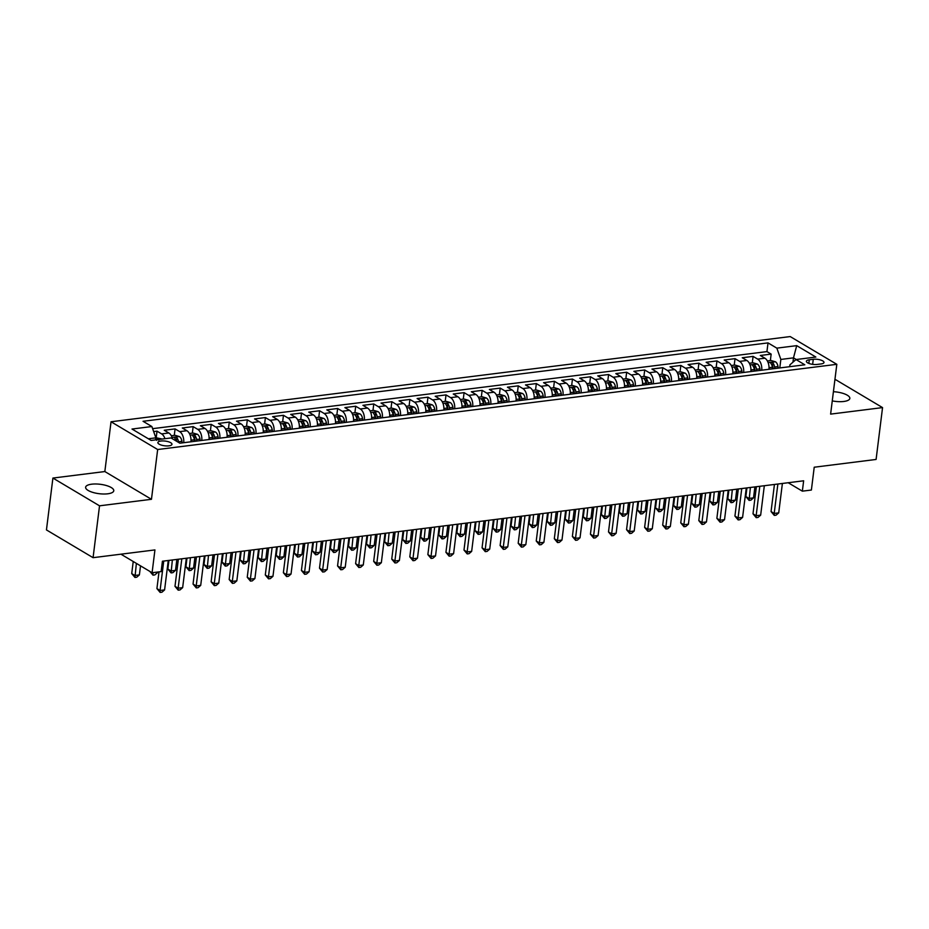 <?xml version="1.0" encoding="UTF-8"?>
<svg xmlns="http://www.w3.org/2000/svg" width="929" height="929" viewBox="0 0 929 929"><rect width="100%" height="100%" fill="white"/><g stroke="black" fill="none" stroke-linecap="round" stroke-linejoin="round"><path stroke-width="1.39" d="M107.764 493.798A14.19 4.738 7.1 0 0 113.779 490.744A14.19 4.738 7.1 0 0 106.475 485.565A14.19 4.738 7.1 0 0 91.634 484.195A14.19 4.738 7.1 0 0 85.619 487.237A14.19 4.738 7.1 0 0 92.923 492.428A14.19 4.738 7.1 0 0 107.764 493.798M832.268 400.898A14.19 4.738 7.1 0 0 843.822 401.467A14.19 4.738 7.1 0 0 849.838 398.413A14.19 4.738 7.1 0 0 833.406 391.701M168.962 445.839A7.095 2.369 7.1 0 0 171.97 444.306A7.095 2.369 7.1 0 0 168.312 441.716A7.095 2.369 7.1 0 0 160.891 441.031A7.095 2.369 7.1 0 0 157.884 442.552A7.095 2.369 7.1 0 0 161.541 445.154A7.095 2.369 7.1 0 0 168.962 445.839M52.907 478.063L46.45 529.925L93.074 557.679L99.531 505.817L151.462 499.303L157.663 449.52L111.039 421.766L104.838 471.549L52.907 478.063L99.531 505.817M157.663 449.52L836.82 364.319L790.196 336.565L111.039 421.766M836.82 364.319L830.619 414.113L882.55 407.599L835.926 379.833L834.869 379.973M882.55 407.599L876.093 459.449L814.222 467.217L811.389 490.036L802.354 491.162L803.643 480.792L162.412 561.232L161.123 571.602L152.089 572.74L154.934 549.922L93.074 557.679M768.945 369.301A8.872 5.063 -97.2 0 0 764.915 358.211L760.317 355.482L771.151 354.112L770.35 360.615M761.722 370.207A8.872 5.063 -97.2 0 0 757.692 359.117L753.094 356.388L752.281 362.879M753.094 356.388L742.259 357.746L746.858 360.475A8.872 5.063 -97.2 0 1 750.887 371.565M732.818 373.83A8.872 5.063 -97.2 0 0 728.789 362.751L724.19 360.011L735.036 358.652L734.224 365.155M714.761 376.094A8.872 5.063 -97.2 0 0 710.731 365.016L706.133 362.275L716.967 360.916L716.154 367.419M696.704 378.358A8.872 5.063 -97.2 0 0 692.662 367.28L688.064 364.54L698.91 363.181L698.097 369.684M678.634 380.623A8.872 5.063 -97.2 0 0 674.605 369.545L670.006 366.804L680.841 365.445L680.028 371.948M660.577 382.887A8.872 5.063 -97.2 0 0 656.536 371.809L651.937 369.068L662.783 367.71L661.971 374.213M642.508 385.152A8.872 5.063 -97.2 0 0 638.478 374.073L633.88 371.333L644.714 369.974L643.902 376.477M624.451 387.428A8.872 5.063 -97.2 0 0 620.421 376.338L615.811 373.609L626.657 372.239L625.844 378.742M606.382 389.692A8.872 5.063 -97.2 0 0 602.352 378.602L597.753 375.873L608.588 374.515L607.787 381.006M588.324 391.957A8.872 5.063 -97.2 0 0 584.295 380.878L579.696 378.138L590.53 376.779L589.718 383.282M570.255 394.221A8.872 5.063 -97.2 0 0 566.226 383.143L561.627 380.402L572.461 379.044L571.66 385.547M552.198 396.486A8.872 5.063 -97.2 0 0 548.168 385.407L543.57 382.667L554.404 381.308L553.591 387.811M534.129 398.75A8.872 5.063 -97.2 0 0 530.099 387.672L525.5 384.931L536.335 383.572L535.534 390.075M516.071 401.014A8.872 5.063 -97.2 0 0 512.042 389.936L507.443 387.196L518.277 385.837L517.465 392.34M498.002 403.279A8.872 5.063 -97.2 0 0 493.973 392.201L489.374 389.46L500.22 388.101L499.407 394.604M479.945 405.555A8.872 5.063 -97.2 0 0 475.915 394.465L471.317 391.736L482.151 390.366L481.338 396.869M461.887 407.819A8.872 5.063 -97.2 0 0 457.846 396.729L453.247 394.001L464.094 392.642L463.281 399.133M443.818 410.084A8.872 5.063 -97.2 0 0 439.789 399.005L435.19 396.265L446.025 394.906L445.212 401.409M425.761 412.348A8.872 5.063 -97.2 0 0 421.72 401.27L417.121 398.529L427.967 397.171L427.154 403.674M407.692 414.613A8.872 5.063 -97.2 0 0 403.662 403.534L399.064 400.794L409.898 399.435L409.097 405.938M389.634 416.877A8.872 5.063 -97.2 0 0 385.605 405.799L381.006 403.058L391.841 401.7L391.028 408.203M371.565 419.142A8.872 5.063 -97.2 0 0 367.536 408.063L362.937 405.323L373.772 403.964L372.97 410.467M353.508 421.406A8.872 5.063 -97.2 0 0 349.478 410.328L344.88 407.587L355.714 406.228L354.901 412.731M335.439 423.682A8.872 5.063 -97.2 0 0 331.409 412.592L326.811 409.863L337.645 408.493L336.844 414.996M317.381 425.946A8.872 5.063 -97.2 0 0 313.352 414.857L308.753 412.128L319.588 410.769L318.775 417.26M299.312 428.211A8.872 5.063 -97.2 0 0 295.283 417.133L290.684 414.392L301.53 413.033L300.717 419.536M281.255 430.475A8.872 5.063 -97.2 0 0 277.225 419.397L272.627 416.656L283.461 415.298L282.648 421.801M263.197 432.74A8.872 5.063 -97.2 0 0 259.156 421.661L254.558 418.921L265.404 417.562L264.591 424.065M245.128 435.004A8.872 5.063 -97.2 0 0 241.099 423.926L236.5 421.185L247.335 419.827L246.522 426.33M227.071 437.269A8.872 5.063 -97.2 0 0 223.03 426.19L218.431 423.45L229.277 422.091L228.464 428.594M209.002 439.533A8.872 5.063 -97.2 0 0 204.972 428.455L200.374 425.714L211.208 424.356L210.395 430.859M190.944 441.809A8.872 5.063 -97.2 0 0 186.915 430.719L182.305 427.99L193.151 426.62L192.338 433.123M172.492 438.825A8.872 5.063 -97.2 0 0 168.846 432.984L164.247 430.255L175.082 428.896L174.28 435.387M813.27 359.291L809.298 359.79A6.875 2.299 7.1 0 0 806.384 361.265A6.875 2.299 7.1 0 0 809.914 363.773A6.875 2.299 7.1 0 0 817.102 364.435L821.085 363.936A6.875 2.299 7.1 0 0 824 362.461A6.875 2.299 7.1 0 0 820.458 359.953A6.875 2.299 7.1 0 0 813.27 359.291L812.643 364.354M792.948 362.194L793.494 357.851L780.848 359.442L776.841 348.143L768.016 342.894L143.054 421.29L151.868 426.539L131.999 429.035L151.148 440.439L171.017 437.942L179.843 443.191L804.816 364.795L795.99 359.546L789.917 364.842L789.685 366.7M776.841 348.143L796.71 345.646L815.859 357.05L795.99 359.546M771.151 354.112L766.936 351.603L152.623 428.664M164.967 438.709A8.872 5.063 82.8 0 0 161.623 433.901L157.024 431.161L153.657 431.579M175.082 428.896L179.68 431.625A8.872 5.063 82.8 0 1 183.721 442.715M193.151 426.62L197.749 429.361A8.872 5.063 82.8 0 1 201.779 440.451M211.208 424.356L215.807 427.096A8.872 5.063 82.8 0 1 219.836 438.174M229.277 422.091L233.876 424.832A8.872 5.063 82.8 0 1 237.905 435.91M247.335 419.827L251.933 422.567A8.872 5.063 82.8 0 1 255.963 433.646M265.404 417.562L270.002 420.303A8.872 5.063 82.8 0 1 274.032 431.381M283.461 415.298L288.06 418.038A8.872 5.063 82.8 0 1 292.089 429.117M301.53 413.033L306.129 415.774A8.872 5.063 82.8 0 1 310.158 426.852M319.588 410.769L324.186 413.498A8.872 5.063 82.8 0 1 328.216 424.588M337.645 408.493L342.244 411.233A8.872 5.063 82.8 0 1 346.285 422.323M355.714 406.228L360.313 408.969A8.872 5.063 82.8 0 1 364.342 420.047M373.772 403.964L378.37 406.705A8.872 5.063 82.8 0 1 382.411 417.783M391.841 401.7L396.439 404.44A8.872 5.063 82.8 0 1 400.469 415.518M409.898 399.435L414.497 402.176A8.872 5.063 82.8 0 1 418.526 413.254M427.967 397.171L432.566 399.911A8.872 5.063 82.8 0 1 436.595 410.99M446.025 394.906L450.623 397.647A8.872 5.063 82.8 0 1 454.653 408.725M464.094 392.642L468.692 395.371A8.872 5.063 82.8 0 1 472.722 406.461M482.151 390.366L486.75 393.106A8.872 5.063 82.8 0 1 490.779 404.196M500.22 388.101L504.819 390.842A8.872 5.063 82.8 0 1 508.848 401.92M518.277 385.837L522.876 388.577A8.872 5.063 82.8 0 1 526.906 399.656M536.335 383.572L540.945 386.313A8.872 5.063 82.8 0 1 544.975 397.391M554.404 381.308L559.003 384.049A8.872 5.063 82.8 0 1 563.032 395.127M572.461 379.044L577.06 381.784A8.872 5.063 82.8 0 1 581.101 392.862M590.53 376.779L595.129 379.52A8.872 5.063 82.8 0 1 599.159 390.598M608.588 374.515L613.186 377.244A8.872 5.063 82.8 0 1 617.228 388.334M626.657 372.239L631.255 374.979A8.872 5.063 82.8 0 1 635.285 386.069M644.714 369.974L649.313 372.715A8.872 5.063 82.8 0 1 653.342 383.793M662.783 367.71L667.382 370.45A8.872 5.063 82.8 0 1 671.412 381.529M680.841 365.445L685.439 368.186A8.872 5.063 82.8 0 1 689.469 379.264M698.91 363.181L703.508 365.921A8.872 5.063 82.8 0 1 707.538 377M716.967 360.916L721.566 363.657A8.872 5.063 82.8 0 1 725.595 374.735M735.036 358.652L739.635 361.393A8.872 5.063 82.8 0 1 743.664 372.471M779.791 367.942L780.848 359.442M120.933 554.183L152.089 572.74M788.187 482.732L802.354 491.162M796.269 359.511L793.494 357.851L796.71 345.646M155.619 439.881L155.875 437.838L148.373 438.778M766.936 351.603L768.016 342.894M157.024 431.161L156.211 437.664M151.868 426.539L155.875 437.838M151.462 499.303L104.838 471.549M774.438 484.45L771.058 511.554L774.205 513.423L777.875 484.021M778.723 512.866L776.087 515.165L774.287 515.398L774.205 513.423L778.723 512.866L782.392 483.463M774.287 515.398L771.058 511.554M769.026 368L769.224 369.266M767.389 360.986L771.14 360.522L775.471 361.799A5.876 3.356 82.8 0 1 778.014 366.56L778.258 368.128M746.939 487.911L745.859 496.55L749.006 498.42L753.524 497.863L754.894 486.912M774.821 368.558L774.577 366.99A5.876 3.356 -97.2 0 0 772.951 363.042C771.302 362.217 770.582 362.31 770.78 363.309A5.876 3.356 82.8 0 1 772.417 367.257L772.649 368.836M772.951 363.042L772.58 366.026A2.996 1.707 82.8 0 1 772.963 367.327L773.183 368.767M750.377 487.47L749.088 500.394L745.859 496.55M753.524 497.863L750.887 500.162L749.088 500.394M756.369 486.726L753.001 513.818L756.148 515.7L759.806 486.285M760.665 515.13L758.029 517.43L756.218 517.662L756.148 515.7L760.665 515.13L764.323 485.728M756.218 517.662L753.001 513.818M738.311 488.991L734.932 516.083L738.079 517.964L741.748 488.561M742.596 517.395L739.96 519.694L738.16 519.926L738.079 517.964L742.596 517.395L746.266 487.992M738.16 519.926L734.932 516.083M720.242 491.255L716.874 518.347L720.021 520.228L723.679 490.826M724.539 519.659L721.903 521.959L720.091 522.191L720.021 520.228L724.539 519.659L728.197 490.257M720.091 522.191L716.874 518.347M702.185 493.52L698.805 520.612L701.952 522.493L705.622 493.09M706.47 521.924L703.834 524.235L702.034 524.455L701.952 522.493L706.47 521.924L710.139 492.521M702.034 524.455L698.805 520.612M750.969 370.265L751.155 371.53M749.331 363.251L753.082 362.786L757.402 364.063A5.876 3.356 82.8 0 1 759.945 368.825L760.189 370.392M728.87 490.175L727.802 498.815L730.949 500.696L735.466 500.127L736.825 489.177M756.763 370.822L756.52 369.254A5.876 3.356 -97.2 0 0 754.882 365.306C753.233 364.482 752.513 364.574 752.722 365.585A5.876 3.356 82.8 0 1 754.348 369.533L754.592 371.101M754.882 365.306L754.511 368.29A2.996 1.707 82.8 0 1 754.905 369.591L755.126 371.031M732.307 489.746L731.018 502.659L727.802 498.815M735.466 500.127L732.83 502.426L731.018 502.659M732.9 372.529L733.097 373.795M731.262 365.527L735.013 365.051L739.345 366.328A5.876 3.356 82.8 0 1 741.888 371.089L742.132 372.657M710.813 492.44L709.733 501.079L712.88 502.961L717.397 502.392L718.767 491.441M738.694 373.086L738.45 371.519A5.876 3.356 -97.2 0 0 736.825 367.57C735.176 366.746 734.456 366.839 734.653 367.849A5.876 3.356 82.8 0 1 736.291 371.797L736.523 373.365M736.825 367.57L736.453 370.555A2.996 1.707 82.8 0 1 736.836 371.867L737.057 373.295M714.25 492.01L712.961 504.923L709.733 501.079M717.397 502.392L714.761 504.691L712.961 504.923M714.842 374.793L715.028 376.059M713.205 367.791L716.956 367.315L721.276 368.592A5.876 3.356 82.8 0 1 723.819 373.353L724.063 374.921M692.744 494.704L691.675 503.344L694.822 505.225L699.34 504.656L700.698 493.705M720.637 375.362L720.393 373.783A5.876 3.356 -97.2 0 0 718.767 369.835C717.107 369.01 716.387 369.103 716.596 370.114A5.876 3.356 82.8 0 1 718.222 374.062L718.465 375.63M718.767 369.835L718.396 372.819A2.996 1.707 82.8 0 1 718.779 374.132L719 375.56M696.181 494.274L694.892 507.188L691.675 503.344M699.34 504.656L696.704 506.955L694.892 507.188M696.773 377.058L696.971 378.324M695.136 370.056L698.887 369.579L703.218 370.857A5.876 3.356 82.8 0 1 705.761 375.618L706.005 377.197M674.686 496.969L673.606 505.608L676.753 507.489L681.271 506.92L682.641 495.97M702.568 377.627L702.324 376.048A5.876 3.356 -97.2 0 0 700.698 372.111C699.049 371.275 698.329 371.368 698.527 372.378A5.876 3.356 82.8 0 1 700.164 376.326L700.408 377.894M700.698 372.111L700.327 375.095A2.996 1.707 82.8 0 1 700.71 376.396L700.93 377.824M678.124 496.539L676.835 509.452L673.606 505.608M681.271 506.92L678.634 509.231L676.835 509.452M684.116 495.784L680.748 522.888L683.895 524.757L687.553 495.354M688.412 524.188L685.776 526.499L683.965 526.72L683.895 524.757L688.412 524.188L692.07 494.785M683.965 526.72L680.748 522.888M678.716 379.322L678.913 380.588M677.078 372.32L680.829 371.844L685.161 373.121A5.876 3.356 82.8 0 1 687.704 377.894L687.936 379.462M656.617 499.233L655.549 507.884L658.696 509.754L663.213 509.185L664.572 498.234M684.51 379.891L684.267 378.324A5.876 3.356 -97.2 0 0 682.641 374.375C680.992 373.539 680.26 373.632 680.469 374.642A5.876 3.356 82.8 0 1 682.095 378.591L682.339 380.158M682.641 374.375L682.269 377.36A2.996 1.707 82.8 0 1 682.652 378.66L682.873 380.089M660.054 498.803L658.766 511.716L655.549 507.884M663.213 509.185L660.577 511.496L658.766 511.716M666.058 498.049L662.679 525.152L665.838 527.022L669.495 497.619M670.343 526.453L667.707 528.764L665.907 528.984L665.838 527.022L670.343 526.453L674.013 497.05M665.907 528.984L662.679 525.152M660.647 381.587L660.844 382.853M659.009 374.584L662.772 374.108L667.092 375.386A5.876 3.356 82.8 0 1 669.635 380.158L669.879 381.726M638.56 501.497L637.48 510.149L640.627 512.018L645.144 511.449L646.514 500.499M666.441 382.156L666.209 380.588A5.876 3.356 -97.2 0 0 664.572 376.64C662.923 375.815 662.203 375.897 662.412 376.907A5.876 3.356 82.8 0 1 664.038 380.855L664.281 382.423M664.572 376.64L664.2 379.624A2.996 1.707 82.8 0 1 664.595 380.925L664.804 382.365M641.997 501.068L640.708 513.981L637.48 510.149M645.144 511.449L642.508 513.76L640.708 513.981M647.989 500.313L644.621 527.417L647.768 529.286L651.426 499.883M652.286 528.729L649.65 531.028L647.838 531.249L647.768 529.286L652.286 528.729L655.944 499.314M647.838 531.249L644.621 527.417M642.589 383.851L642.787 385.129M640.952 376.849L644.703 376.384L649.034 377.65A5.876 3.356 82.8 0 1 651.577 382.423L651.81 383.991M620.491 503.762L619.422 512.413L622.569 514.283L627.087 513.725L628.445 502.763M648.384 384.42L648.14 382.853A5.876 3.356 -97.2 0 0 646.514 378.904C644.865 378.08 644.134 378.161 644.343 379.171A5.876 3.356 82.8 0 1 645.969 383.12L646.212 384.687M646.514 378.904L646.143 381.889A2.996 1.707 82.8 0 1 646.526 383.189L646.747 384.629M623.928 503.332L622.639 516.245L619.422 512.413M627.087 513.725L624.451 516.025L622.639 516.245M629.932 502.577L626.552 529.681L629.711 531.551L633.369 502.148M634.217 530.993L631.592 533.292L629.781 533.525L629.711 531.551L634.217 530.993L637.886 501.59M629.781 533.525L626.552 529.681M624.52 386.127L624.718 387.393M622.883 379.113L626.645 378.649L630.965 379.926A5.876 3.356 82.8 0 1 633.508 384.687L633.752 386.255M602.433 506.038L601.353 514.678L604.512 516.547L609.018 515.99L610.388 505.039M630.315 386.685L630.083 385.117A5.876 3.356 -97.2 0 0 628.445 381.169C626.796 380.344 626.076 380.437 626.285 381.436A5.876 3.356 82.8 0 1 627.911 385.384L628.155 386.963M628.445 381.169L628.074 384.153A2.996 1.707 82.8 0 1 628.468 385.454L628.689 386.894M605.871 505.597L604.582 518.521L601.353 514.678M609.018 515.99L606.382 518.289L604.582 518.521M611.874 504.853L608.495 531.945L611.642 533.827L615.312 504.412M616.159 533.258L613.523 535.557L611.723 535.789L611.642 533.827L616.159 533.258L619.817 503.855M611.723 535.789L608.495 531.945M606.463 388.392L606.66 389.657M604.825 381.378L608.576 380.913L612.908 382.191A5.876 3.356 82.8 0 1 615.451 386.952L615.683 388.519M584.376 508.302L583.296 516.942L586.443 518.823L590.96 518.254L592.319 507.304M612.257 388.949L612.014 387.381A5.876 3.356 -97.2 0 0 610.388 383.433C608.739 382.609 608.019 382.702 608.216 383.712A5.876 3.356 82.8 0 1 609.854 387.66L610.086 389.228M610.388 383.433L610.016 386.418A2.996 1.707 82.8 0 1 610.399 387.718L610.62 389.158M587.813 507.873L586.513 520.786L583.296 516.942M590.96 518.254L588.324 520.554L586.513 520.786M593.805 507.118L590.426 534.21L593.585 536.091L597.242 506.688M598.102 535.522L595.466 537.821L593.654 538.054L593.585 536.091L598.102 535.522L601.76 506.119M593.654 538.054L590.426 534.21M588.405 390.656L588.591 391.922M586.768 383.654L590.519 383.178L594.839 384.455A5.876 3.356 82.8 0 1 597.382 389.216L597.626 390.784M566.307 510.567L565.227 519.206L568.385 521.088L572.891 520.519L574.261 509.568M594.188 391.214L593.956 389.646A5.876 3.356 -97.2 0 0 592.319 385.698C590.67 384.873 589.95 384.966 590.159 385.976A5.876 3.356 82.8 0 1 591.785 389.925L592.028 391.492M592.319 385.698L591.947 388.682A2.996 1.707 82.8 0 1 592.342 389.994L592.563 391.423M569.744 510.137L568.455 523.05L565.227 519.206M572.891 520.519L570.267 522.818L568.455 523.05M575.748 509.382L572.369 536.474L575.515 538.356L579.185 508.953M580.033 537.786L577.397 540.086L575.597 540.318L575.515 538.356L580.033 537.786L583.691 508.384M575.597 540.318L572.369 536.474M570.336 392.921L570.534 394.186M568.699 385.918L572.45 385.442L576.781 386.719A5.876 3.356 82.8 0 1 579.324 391.481L579.557 393.048M548.249 512.831L547.169 521.471L550.316 523.352L554.834 522.783L556.192 511.833M576.131 393.49L575.887 391.91A5.876 3.356 -97.2 0 0 574.261 387.962C572.612 387.138 571.892 387.23 572.09 388.241A5.876 3.356 82.8 0 1 573.727 392.189L573.959 393.757M574.261 387.962L573.89 390.946A2.996 1.707 82.8 0 1 574.273 392.259L574.494 393.687M551.687 512.402L550.398 525.315L547.169 521.471M554.834 522.783L552.198 525.082L550.398 525.315M557.679 511.647L554.311 538.739L557.458 540.62L561.116 511.217M561.975 540.051L559.339 542.362L557.528 542.582L557.458 540.62L561.975 540.051L565.633 510.648M557.528 542.582L554.311 538.739M552.279 395.185L552.465 396.451M550.642 388.183L554.392 387.707L558.712 388.984A5.876 3.356 82.8 0 1 561.255 393.745L561.499 395.324M530.18 515.096L529.1 523.735L532.259 525.617L536.776 525.048L538.135 514.097M558.062 395.754L557.83 394.175A5.876 3.356 -97.2 0 0 556.192 390.238C554.543 389.402 553.823 389.495 554.032 390.505A5.876 3.356 82.8 0 1 555.658 394.453L555.902 396.021M556.192 390.238L555.821 393.222A2.996 1.707 82.8 0 1 556.216 394.523L556.436 395.951M533.618 514.666L532.329 527.579L529.1 523.735M536.776 525.048L534.14 527.358L532.329 527.579M539.621 513.911L536.242 541.015L539.389 542.884L543.059 513.482M543.906 542.315L541.27 544.626L539.47 544.847L539.389 542.884L543.906 542.315L547.576 512.913M539.47 544.847L536.242 541.015M534.21 397.449L534.407 398.715M532.572 390.447L536.323 389.971L540.655 391.248A5.876 3.356 82.8 0 1 543.198 396.021L543.442 397.589M512.123 517.36L511.043 526.011L514.19 527.881L518.707 527.312L520.077 516.361M540.004 398.018L539.761 396.451A5.876 3.356 -97.2 0 0 538.135 392.502C536.486 391.666 535.766 391.759 535.963 392.77A5.876 3.356 82.8 0 1 537.601 396.718L537.833 398.286M538.135 392.502L537.763 395.487A2.996 1.707 82.8 0 1 538.146 396.788L538.367 398.216M515.56 516.93L514.271 529.844L511.043 526.011M518.707 527.312L516.071 529.623L514.271 529.844M521.552 516.176L518.185 543.279L521.332 545.149L524.99 515.746M525.849 544.58L523.213 546.891L521.401 547.111L521.332 545.149L525.849 544.58L529.507 515.177M521.401 547.111L518.185 543.279M516.152 399.714L516.338 400.98M514.515 392.712L518.266 392.235L522.586 393.513A5.876 3.356 82.8 0 1 525.129 398.286L525.373 399.853M494.054 519.625L492.985 528.276L496.132 530.145L500.65 529.576L502.008 518.626M521.947 400.283L521.703 398.715A5.876 3.356 -97.2 0 0 520.077 394.767C518.417 393.942 517.697 394.024 517.906 395.034A5.876 3.356 82.8 0 1 519.532 398.982L519.775 400.55M520.077 394.767L519.706 397.751A2.996 1.707 82.8 0 1 520.089 399.052L520.31 400.492M497.491 519.195L496.202 532.108L492.985 528.276M500.65 529.576L498.014 531.887L496.202 532.108M503.495 518.44L500.116 545.544L503.263 547.413L506.932 518.01M507.78 546.856L505.144 549.155L503.344 549.376L503.263 547.413L507.78 546.856L511.449 517.441M503.344 549.376L500.116 545.544M498.083 401.978L498.281 403.256M496.446 394.976L500.197 394.511L504.528 395.777A5.876 3.356 82.8 0 1 507.071 400.55L507.315 402.118M475.996 521.889L474.916 530.54L478.063 532.41L482.581 531.841L483.951 520.89M503.878 402.547L503.634 400.98A5.876 3.356 -97.2 0 0 502.008 397.031C500.359 396.207 499.639 396.288 499.837 397.298A5.876 3.356 82.8 0 1 501.474 401.247L501.706 402.814M502.008 397.031L501.637 400.016A2.996 1.707 82.8 0 1 502.02 401.316L502.241 402.756M479.434 521.459L478.145 534.372L474.916 530.54M482.581 531.841L479.945 534.152L478.145 534.372M485.426 520.704L482.058 547.808L485.205 549.678L488.863 520.275M489.722 549.12L487.086 551.42L485.275 551.652L485.205 549.678L489.722 549.12L493.38 519.717M485.275 551.652L482.058 547.808M480.026 404.254L480.212 405.52M478.389 397.24L482.139 396.776L486.471 398.053A5.876 3.356 82.8 0 1 489.014 402.814L489.246 404.382M457.927 524.165L456.859 532.805L460.006 534.674L464.523 534.117L465.882 523.166M485.821 404.812L485.577 403.244A5.876 3.356 -97.2 0 0 483.951 399.296C482.302 398.471 481.57 398.564 481.779 399.563A5.876 3.356 82.8 0 1 483.405 403.511L483.649 405.09M483.951 399.296L483.579 402.28A2.996 1.707 82.8 0 1 483.963 403.581L484.183 405.021M461.365 523.724L460.076 536.648L456.859 532.805M464.523 534.117L461.887 536.416L460.076 536.648M467.368 522.981L463.989 550.073L467.136 551.954L470.806 522.539M471.653 551.385L469.017 553.684L467.217 553.916L467.136 551.954L471.653 551.385L475.323 521.982M467.217 553.916L463.989 550.073M461.957 406.519L462.154 407.785M460.319 399.505L464.082 399.04L468.402 400.318A5.876 3.356 82.8 0 1 470.945 405.079L471.189 406.647M439.87 526.429L438.79 535.069L441.937 536.95L446.454 536.381L447.824 525.431M467.751 407.076L467.519 405.508A5.876 3.356 -97.2 0 0 465.882 401.56C464.233 400.736 463.513 400.829 463.71 401.839A5.876 3.356 82.8 0 1 465.348 405.787L465.592 407.355M465.882 401.56L465.51 404.545A2.996 1.707 82.8 0 1 465.893 405.845L466.114 407.285M443.307 526L442.018 538.913L438.79 535.069M446.454 536.381L443.818 538.681L442.018 538.913M449.299 525.245L445.932 552.337L449.079 554.218L452.737 524.815M453.596 553.649L450.96 555.948L449.148 556.181L449.079 554.218L453.596 553.649L457.254 524.246M449.148 556.181L445.932 552.337M443.899 408.783L444.097 410.049M442.262 401.781L446.013 401.305L450.344 402.582A5.876 3.356 82.8 0 1 452.887 407.343L453.12 408.911M421.801 528.694L420.732 537.334L423.879 539.215L428.397 538.646L429.755 527.695M449.694 409.341L449.45 407.773A5.876 3.356 -97.2 0 0 447.824 403.825C446.175 403 445.444 403.093 445.653 404.103A5.876 3.356 82.8 0 1 447.279 408.052L447.523 409.619M447.824 403.825L447.453 406.809A2.996 1.707 82.8 0 1 447.836 408.11L448.057 409.55M425.238 528.264L423.949 541.177L420.732 537.334M428.397 538.646L425.761 540.945L423.949 541.177M431.242 527.509L427.863 554.601L431.021 556.483L434.679 527.08M435.527 555.914L432.891 558.213L431.091 558.445L431.021 556.483L435.527 555.914L439.196 526.511M431.091 558.445L427.863 554.601M425.83 411.048L426.028 412.313M424.193 404.045L427.955 403.569L432.275 404.847A5.876 3.356 82.8 0 1 434.818 409.608L435.062 411.175M403.743 530.958L402.663 539.598L405.81 541.479L410.328 540.91L411.698 529.96M431.625 411.617L431.393 410.037A5.876 3.356 -97.2 0 0 429.755 406.089C428.106 405.265 427.386 405.358 427.595 406.368A5.876 3.356 82.8 0 1 429.221 410.316L429.465 411.884M429.755 406.089L429.384 409.074A2.996 1.707 82.8 0 1 429.779 410.386L429.988 411.814M407.181 530.529L405.892 543.442L402.663 539.598M410.328 540.91L407.692 543.21L405.892 543.442M413.173 529.774L409.805 556.866L412.952 558.747L416.61 529.344M417.469 558.178L414.833 560.489L413.022 560.71L412.952 558.747L417.469 558.178L421.127 528.775M413.022 560.71L409.805 556.866M407.773 413.312L407.97 414.578M406.136 406.31L409.886 405.834L414.218 407.111A5.876 3.356 82.8 0 1 416.761 411.872L416.993 413.451M385.674 533.223L384.606 541.862L387.753 543.744L392.27 543.175L393.629 532.224M413.568 413.881L413.324 412.302A5.876 3.356 -97.2 0 0 411.698 408.365C410.049 407.529 409.317 407.622 409.526 408.632A5.876 3.356 82.8 0 1 411.152 412.581L411.396 414.148M411.698 408.365L411.326 411.35A2.996 1.707 82.8 0 1 411.71 412.65L411.93 414.079M389.112 532.793L387.823 545.706L384.606 541.862M392.27 543.175L389.634 545.486L387.823 545.706M395.115 532.038L391.736 559.142L394.895 561.011L398.553 531.609M399.4 560.442L396.776 562.753L394.964 562.974L394.895 561.011L399.4 560.442L403.07 531.04M394.964 562.974L391.736 559.142M389.704 415.577L389.901 416.842M388.067 408.574L391.829 408.098L396.149 409.375A5.876 3.356 82.8 0 1 398.692 414.148L398.936 415.716M367.617 535.487L366.537 544.139L369.696 546.008L374.201 545.439L375.571 534.489M395.499 416.146L395.266 414.578A5.876 3.356 -97.2 0 0 393.629 410.63C391.98 409.794 391.26 409.886 391.469 410.897A5.876 3.356 82.8 0 1 393.095 414.845L393.339 416.413M393.629 410.63L393.257 413.614A2.996 1.707 82.8 0 1 393.652 414.915L393.873 416.343M371.054 535.058L369.765 547.971L366.537 544.139M374.201 545.439L371.565 547.75L369.765 547.971M377.058 534.303L373.679 561.406L376.826 563.276L380.495 533.873M381.343 562.707L378.707 565.018L376.907 565.238L376.826 563.276L381.343 562.707L385.001 533.304M376.907 565.238L373.679 561.406M371.646 417.841L371.844 419.107M370.009 410.839L373.76 410.363L378.091 411.64A5.876 3.356 82.8 0 1 380.635 416.413L380.867 417.98M349.559 537.752L348.48 546.403L351.626 548.273L356.144 547.704L357.502 536.753M377.441 418.41L377.197 416.842A5.876 3.356 -97.2 0 0 375.571 412.894C373.922 412.07 373.203 412.151 373.4 413.161A5.876 3.356 82.8 0 1 375.037 417.109L375.27 418.677M375.571 412.894L375.2 415.878A2.996 1.707 82.8 0 1 375.583 417.179L375.804 418.619M352.997 537.322L351.696 550.235L348.48 546.403M356.144 547.704L353.508 550.014L351.696 550.235M358.989 536.567L355.61 563.671L358.768 565.54L362.426 536.138M363.285 564.983L360.649 567.282L358.838 567.503L358.768 565.54L363.285 564.983L366.943 535.568M358.838 567.503L355.61 563.671M353.589 420.105L353.775 421.383M351.952 413.103L355.702 412.639L360.022 413.904A5.876 3.356 82.8 0 1 362.565 418.677L362.809 420.245M331.49 540.016L330.41 548.667L333.569 550.537L338.086 549.968L339.445 539.017M359.372 420.674L359.14 419.107A5.876 3.356 -97.2 0 0 357.502 415.158C355.853 414.334 355.133 414.415 355.342 415.426A5.876 3.356 82.8 0 1 356.968 419.374L357.212 420.942M357.502 415.158L357.131 418.143A2.996 1.707 82.8 0 1 357.526 419.443L357.746 420.883M334.928 539.586L333.639 552.5L330.41 548.667M338.086 549.968L335.45 552.279L333.639 552.5M340.931 538.832L337.552 565.935L340.699 567.805L344.369 538.402M345.216 567.247L342.58 569.547L340.78 569.779L340.699 567.805L345.216 567.247L348.886 537.845M340.78 569.779L337.552 565.935M335.52 422.381L335.717 423.647M333.883 415.368L337.633 414.903L341.965 416.18A5.876 3.356 82.8 0 1 344.508 420.942L344.752 422.509M313.433 542.292L312.353 550.932L315.5 552.801L320.017 552.244L321.388 541.293M341.315 422.939L341.071 421.371A5.876 3.356 -97.2 0 0 339.445 417.423C337.796 416.598 337.076 416.691 337.273 417.69A5.876 3.356 82.8 0 1 338.911 421.638L339.143 423.218M339.445 417.423L339.073 420.407A2.996 1.707 82.8 0 1 339.457 421.708L339.677 423.148M316.87 541.851L315.581 554.776L312.353 550.932M320.017 552.244L317.381 554.543L315.581 554.776M322.862 541.108L319.495 568.2L322.642 570.081L326.3 540.666M327.159 569.512L324.523 571.811L322.711 572.043L322.642 570.081L327.159 569.512L330.817 540.109M322.711 572.043L319.495 568.2M304.805 543.372L301.426 570.464L304.573 572.345L308.242 542.942M309.09 571.776L306.454 574.076L304.654 574.308L304.573 572.345L309.09 571.776L312.759 542.373M304.654 574.308L301.426 570.464M286.736 545.637L283.368 572.728L286.515 574.61L290.173 545.207M291.032 574.041L288.396 576.34L286.585 576.572L286.515 574.61L291.032 574.041L294.69 544.638M286.585 576.572L283.368 572.728M317.463 424.646L317.648 425.912M315.825 417.632L319.576 417.167L323.896 418.445A5.876 3.356 82.8 0 1 326.439 423.206L326.683 424.774M295.364 544.557L294.284 553.196L297.443 555.077L301.96 554.508L303.318 543.558M323.257 425.203L323.013 423.636A5.876 3.356 -97.2 0 0 321.376 419.687C319.727 418.863 319.007 418.956 319.216 419.966A5.876 3.356 82.8 0 1 320.842 423.914L321.086 425.482M321.376 419.687L321.004 422.672A2.996 1.707 82.8 0 1 321.399 423.972L321.62 425.412M298.801 544.127L297.512 557.04L294.284 553.196M301.96 554.508L299.324 556.808L297.512 557.04M299.393 426.91L299.591 428.176M297.756 419.908L301.507 419.432L305.838 420.709A5.876 3.356 82.8 0 1 308.382 425.47L308.625 427.038M277.306 546.821L276.227 555.461L279.374 557.342L283.891 556.773L285.261 545.822M305.188 427.468L304.944 425.9A5.876 3.356 -97.2 0 0 303.318 421.952C301.67 421.127 300.95 421.22 301.147 422.231A5.876 3.356 82.8 0 1 302.784 426.179L303.017 427.746M303.318 421.952L302.947 424.936A2.996 1.707 82.8 0 1 303.33 426.237L303.551 427.677M280.744 546.391L279.455 559.304L276.227 555.461M283.891 556.773L281.255 559.072L279.455 559.304M281.336 429.175L281.522 430.441M279.699 422.172L283.45 421.696L287.769 422.974A5.876 3.356 82.8 0 1 290.312 427.735L290.556 429.303M259.237 549.085L258.169 557.725L261.316 559.606L265.833 559.037L267.192 548.087M287.131 429.744L286.887 428.164A5.876 3.356 -97.2 0 0 285.261 424.216C283.6 423.392 282.88 423.485 283.09 424.495A5.876 3.356 82.8 0 1 284.715 428.443L284.959 430.011M285.261 424.216L284.889 427.201A2.996 1.707 82.8 0 1 285.273 428.513L285.493 429.941M262.675 548.656L261.386 561.569L258.169 557.725M265.833 559.037L263.197 561.337L261.386 561.569M268.678 547.901L265.299 574.993L268.446 576.874L272.116 547.471M272.963 576.305L270.327 578.616L268.527 578.837L268.446 576.874L272.963 576.305L276.633 546.902M268.527 578.837L265.299 574.993M263.267 431.439L263.464 432.705M261.63 424.437L265.38 423.961L269.712 425.238A5.876 3.356 82.8 0 1 272.255 429.999L272.499 431.579M241.18 551.35L240.1 559.99L243.247 561.871L247.764 561.302L249.135 550.351M269.062 432.008L268.818 430.429A5.876 3.356 -97.2 0 0 267.192 426.492C265.543 425.656 264.823 425.749 265.02 426.759A5.876 3.356 82.8 0 1 266.658 430.708L266.89 432.275M267.192 426.492L266.82 429.477A2.996 1.707 82.8 0 1 267.204 430.777L267.424 432.206M244.617 550.92L243.328 563.833L240.1 559.99M247.764 561.302L245.128 563.613L243.328 563.833M250.609 550.165L247.242 577.269L250.389 579.139L254.047 549.736M254.906 578.57L252.27 580.88L250.458 581.101L250.389 579.139L254.906 578.57L258.564 549.167M250.458 581.101L247.242 577.269M245.21 433.704L245.395 434.969M243.572 426.701L247.323 426.225L251.654 427.503A5.876 3.356 82.8 0 1 254.198 432.275L254.43 433.843M223.111 553.614L222.043 562.266L225.19 564.135L229.707 563.566L231.066 552.616M251.004 434.273L250.76 432.705A5.876 3.356 -97.2 0 0 249.135 428.757C247.486 427.921 246.754 428.014 246.963 429.024A5.876 3.356 82.8 0 1 248.589 432.972L248.833 434.54M249.135 428.757L248.763 431.741A2.996 1.707 82.8 0 1 249.146 433.042L249.367 434.47M226.548 553.185L225.259 566.098L222.043 562.266M229.707 563.566L227.071 565.877L225.259 566.098M232.552 552.43L229.173 579.533L232.32 581.403L235.989 552M236.837 580.834L234.201 583.145L232.401 583.366L232.32 581.403L236.837 580.834L240.506 551.431M232.401 583.366L229.173 579.533M227.14 435.968L227.338 437.234M225.503 428.966L229.266 428.49L233.585 429.767A5.876 3.356 82.8 0 1 236.129 434.54L236.372 436.107M205.054 555.879L203.974 564.53L207.121 566.4L211.638 565.831L213.008 554.88M232.935 436.537L232.703 434.969A5.876 3.356 -97.2 0 0 231.066 431.021C229.417 430.197 228.697 430.278 228.906 431.288A5.876 3.356 82.8 0 1 230.531 435.236L230.775 436.804M231.066 431.021L230.694 434.006A2.996 1.707 82.8 0 1 231.089 435.306L231.298 436.746M208.491 555.449L207.202 568.362L203.974 564.53M211.638 565.831L209.002 568.142L207.202 568.362M214.483 554.694L211.115 581.798L214.262 583.667L217.92 554.265M218.779 583.11L216.143 585.409L214.332 585.63L214.262 583.667L218.779 583.11L222.437 553.696M214.332 585.63L211.115 581.798M209.083 438.233L209.28 439.51M207.446 431.23L211.197 430.766L215.528 432.031A5.876 3.356 82.8 0 1 218.071 436.804L218.303 438.372M186.984 558.143L185.916 566.795L189.063 568.664L193.58 568.095L194.939 557.145M214.878 438.802L214.634 437.234A5.876 3.356 -97.2 0 0 213.008 433.286C211.359 432.461 210.628 432.542 210.837 433.553A5.876 3.356 82.8 0 1 212.462 437.501L212.706 439.069M213.008 433.286L212.636 436.27A2.996 1.707 82.8 0 1 213.02 437.571L213.24 439.011M190.422 557.714L189.133 570.627L185.916 566.795M193.58 568.095L190.944 570.406L189.133 570.627M196.425 556.959L193.046 584.062L196.205 585.932L199.863 556.529M200.71 585.375L198.074 587.674L196.274 587.906L196.205 585.932L200.71 585.375L204.38 555.972M196.274 587.906L193.046 584.062M191.014 440.509L191.211 441.774M189.377 433.495L193.139 433.03L197.459 434.296A5.876 3.356 82.8 0 1 200.002 439.069L200.246 440.636M168.927 560.419L167.847 569.059L171.006 570.929L175.511 570.371L176.882 559.421M196.809 441.066L196.576 439.498A5.876 3.356 -97.2 0 0 194.939 435.55C193.29 434.726 192.57 434.818 192.779 435.817A5.876 3.356 82.8 0 1 194.405 439.765L194.649 441.345M194.939 435.55L194.567 438.534A2.996 1.707 82.8 0 1 194.962 439.835L195.183 441.275M172.364 559.978L171.075 572.903L167.847 569.059M175.511 570.371L172.875 572.67L171.075 572.903M178.368 559.235L174.989 586.327L178.136 588.208L181.805 558.793M182.653 587.639L180.017 589.938L178.205 590.17L178.136 588.208L182.653 587.639L186.311 558.236M178.205 590.17L174.989 586.327M171.319 435.759L175.07 435.295L179.402 436.572A5.876 3.356 82.8 0 1 181.945 441.333L182.177 442.901M178.612 442.471L178.507 441.763A5.876 3.356 -97.2 0 0 176.882 437.814C175.233 436.99 174.501 437.083 174.71 438.093A5.876 3.356 82.8 0 1 176.127 440.985M176.882 437.814L176.51 440.799A2.996 1.707 82.8 0 1 176.719 441.333M153.006 572.624L157.524 572.055M152.147 572.728L152.937 573.205L153.006 575.167L149.824 571.381M157.454 572.636L154.818 574.935L153.006 575.167M159.01 571.869L156.92 588.591L160.078 590.472L163.736 561.07M164.596 589.903L161.96 592.203L160.148 592.435L160.078 590.472L164.596 589.903L168.254 560.501M160.148 592.435L156.92 588.591M155.828 437.71L161.332 438.836A5.876 3.356 82.8 0 1 161.716 439.115M133.23 561.499L131.721 573.588L134.879 575.469L139.385 574.9L140.523 565.842M158.813 440.079C157.164 439.254 156.444 439.347 156.653 440.358M136.377 563.38L134.949 577.432L131.721 573.588M139.385 574.9L136.76 577.199L134.949 577.432M757.692 359.117L764.915 358.211M161.623 433.901L168.846 432.984M179.68 431.625L186.915 430.719M197.749 429.361L204.972 428.455M215.807 427.096L223.03 426.19M233.876 424.832L241.099 423.926M251.933 422.567L259.156 421.661M270.002 420.303L277.225 419.397M288.06 418.038L295.283 417.133M306.129 415.774L313.352 414.857M324.186 413.498L331.409 412.592M342.244 411.233L349.478 410.328M360.313 408.969L367.536 408.063M378.37 406.705L385.605 405.799M396.439 404.44L403.662 403.534M414.497 402.176L421.72 401.27M432.566 399.911L439.789 399.005M450.623 397.647L457.846 396.729M468.692 395.371L475.915 394.465M486.75 393.106L493.973 392.201M504.819 390.842L512.042 389.936M522.876 388.577L530.099 387.672M540.945 386.313L548.168 385.407M559.003 384.049L566.226 383.143M577.06 381.784L584.295 380.878M595.129 379.52L602.352 378.602M613.186 377.244L620.421 376.338M631.255 374.979L638.478 374.073M649.313 372.715L656.536 371.809M667.382 370.45L674.605 369.545M685.439 368.186L692.662 367.28M703.508 365.921L710.731 365.016M721.566 363.657L728.789 362.751M739.635 361.393L746.858 360.475M808.845 363.402L809.298 359.79M775.367 361.764L768.144 362.67M772.417 367.257L769.026 367.687M778.014 366.56L774.577 366.99M757.298 364.029L750.075 364.934M754.348 369.533L750.969 369.951M759.945 368.825L756.52 369.254M739.24 366.293L732.017 367.199M736.291 371.797L732.9 372.215M741.888 371.089L738.45 371.519M721.171 368.558L713.96 369.463M718.222 374.062L714.842 374.48M723.819 373.353L720.393 373.783M703.114 370.822L695.891 371.728M700.164 376.326L696.773 376.744M705.761 375.618L702.324 376.048M685.045 373.086L677.833 373.992M682.095 378.591L678.716 379.02M687.704 377.894L684.267 378.324M666.987 375.351L659.764 376.257M664.038 380.855L660.647 381.285M669.635 380.158L666.209 380.588M648.918 377.627L641.707 378.533M645.969 383.12L642.589 383.549M651.577 382.423L648.14 382.853M630.861 379.891L623.638 380.797M627.911 385.384L624.532 385.814M633.508 384.687L630.083 385.117M612.792 382.156L605.58 383.062M609.854 387.66L606.463 388.078M615.451 386.952L612.014 387.381M594.734 384.42L587.511 385.326M591.785 389.925L588.405 390.343M597.382 389.216L593.956 389.646M576.665 386.685L569.454 387.59M573.727 392.189L570.336 392.607M579.324 391.481L575.887 391.91M558.608 388.949L551.385 389.855M555.658 394.453L552.279 394.871M561.255 393.745L557.83 394.175M540.55 391.214L533.327 392.119M537.601 396.718L534.21 397.147M543.198 396.021L539.761 396.451M522.481 393.478L515.258 394.384M519.532 398.982L516.152 399.412M525.129 398.286L521.703 398.715M504.424 395.754L497.201 396.66M501.474 401.247L498.083 401.676M507.071 400.55L503.634 400.98M486.355 398.018L479.143 398.924M483.405 403.511L480.026 403.941M489.014 402.814L485.577 403.244M468.297 400.283L461.074 401.189M465.348 405.787L461.957 406.205M470.945 405.079L467.519 405.508M450.228 402.547L443.017 403.453M447.279 408.052L443.899 408.47M452.887 407.343L449.45 407.773M432.171 404.812L424.948 405.718M429.221 410.316L425.83 410.734M434.818 409.608L431.393 410.037M414.102 407.076L406.89 407.982M411.152 412.581L407.773 412.999M416.761 411.872L413.324 412.302M396.044 409.341L388.821 410.246M393.095 414.845L389.715 415.275M398.692 414.148L395.266 414.578M377.975 411.605L370.764 412.511M375.037 417.109L371.646 417.539M380.635 416.413L377.197 416.842M359.918 413.881L352.695 414.787M356.968 419.374L353.589 419.803M362.565 418.677L359.14 419.107M341.86 416.146L334.637 417.051M338.911 421.638L335.52 422.068M344.508 420.942L341.071 421.371M323.791 418.41L316.568 419.316M320.842 423.914L317.463 424.332M326.439 423.206L323.013 423.636M305.734 420.674L298.511 421.58M302.784 426.179L299.393 426.597M308.382 425.47L304.944 425.9M287.665 422.939L280.453 423.845M284.715 428.443L281.336 428.861M290.312 427.735L286.887 428.164M269.607 425.203L262.384 426.109M266.658 430.708L263.267 431.126M272.255 429.999L268.818 430.429M251.538 427.468L244.327 428.374M248.589 432.972L245.21 433.402M254.198 432.275L250.76 432.705M233.481 429.732L226.258 430.638M230.531 435.236L227.14 435.666M236.129 434.54L232.703 434.969M215.412 432.008L208.201 432.914M212.462 437.501L209.083 437.931M218.071 436.804L214.634 437.234M197.354 434.273L190.131 435.178M194.405 439.765L191.026 440.195M200.002 439.069L196.576 439.498M179.285 436.537L172.074 437.443M181.945 441.333L178.507 441.763M161.228 438.802L155.666 439.498"/></g></svg>
